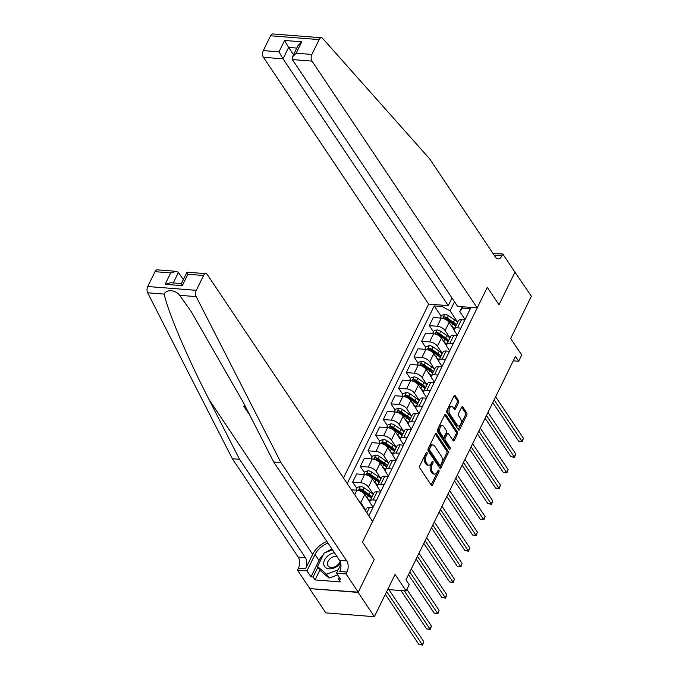 <?xml version="1.0" encoding="UTF-8"?>
<svg xmlns="http://www.w3.org/2000/svg" width="679" height="679" viewBox="0 0 679 679"><rect width="100%" height="100%" fill="white"/><g stroke="black" fill="none" stroke-linecap="round" stroke-linejoin="round"><path stroke-width="1.02" d="M427.04 452.57A1.095 0.611 94.5 0 0 426.701 452.341A1.095 0.611 94.5 0 0 426.174 452.766L419.775 465.819A1.562 0.874 94.5 0 0 419.809 468.001L431.309 485.171A1.562 0.874 94.5 0 0 431.785 485.493A1.562 0.874 94.5 0 0 432.548 484.891L438.94 471.837A1.095 0.611 94.5 0 0 438.914 470.309A1.095 0.611 94.5 0 0 438.583 470.08A1.095 0.611 94.5 0 0 438.048 470.505L437.217 472.194A4.991 2.792 94.5 0 1 434.789 474.112A4.991 2.792 94.5 0 1 433.253 473.068L432.294 471.642A4.991 2.792 94.5 0 1 432.175 464.657L433.007 462.968A1.095 0.611 94.5 0 0 432.981 461.44A1.095 0.611 94.5 0 0 432.642 461.211A1.095 0.611 94.5 0 0 432.107 461.635L431.284 463.324A4.991 2.792 94.5 0 1 428.848 465.242A4.991 2.792 94.5 0 1 427.312 464.198L426.353 462.772A4.991 2.792 94.5 0 1 426.242 455.787L427.066 454.098A1.095 0.611 94.5 0 0 427.04 452.57M458.495 402.689A1.562 0.874 94.5 0 0 458.461 400.508L455.236 395.687A1.562 0.874 94.5 0 0 454.76 395.365A1.562 0.874 94.5 0 0 453.996 395.967L446.892 410.464A1.562 0.874 94.5 0 0 446.926 412.645L458.427 429.815A1.562 0.874 94.5 0 0 458.902 430.138A1.562 0.874 94.5 0 0 459.666 429.535L466.77 415.039A1.562 0.874 94.5 0 0 466.728 412.857L462.832 407.044A1.562 0.874 94.5 0 0 462.357 406.713A1.562 0.874 94.5 0 0 461.593 407.315L458.554 413.519A1.562 0.874 94.5 0 0 458.588 415.701L460.523 418.587A4.167 2.334 94.5 0 1 461.033 423.306A4.167 2.334 94.5 0 1 458.588 426.03A4.167 2.334 94.5 0 1 457.306 425.164L449.736 413.859A4.167 2.334 94.5 0 1 449.235 409.14A4.167 2.334 94.5 0 1 451.671 406.415A4.167 2.334 94.5 0 1 452.961 407.281L454.217 409.165A1.562 0.874 94.5 0 0 454.701 409.496A1.562 0.874 94.5 0 0 455.456 408.894L458.495 402.689L457.188 402.588A1.562 0.874 94.5 0 0 457.145 400.406L454.081 395.815M358.113 592.411L374.214 559.547L362.501 542.063L372.593 521.464L207.367 274.664A4.761 2.665 94.5 0 0 205.898 273.671A4.761 2.665 94.5 0 0 203.573 275.504L196.307 290.332A4.761 2.665 94.5 0 0 196.197 296.621L280.911 462.56L346.774 560.947A7.944 4.439 -85.5 0 1 346.961 572.066L346.044 573.942L358.24 592.156L309.556 588.591L358.113 592.411L374.375 616.702L395.076 574.451L406.135 590.968L409.199 584.712L405.949 579.858L515.412 356.407L518.663 361.27L521.727 355.007L510.667 338.49L531.368 296.248L514.801 271.931M493.09 253.598L502.783 253.98L514.979 272.203L499.006 304.812L515.106 271.948M358.24 592.156L374.214 559.547L362.501 542.063L487.301 287.319L499.006 304.812L487.301 287.319L477.21 307.91L311.984 61.11L292.36 59.565L457.587 306.365L477.21 307.91M436.521 433.906A1.562 0.874 94.5 0 0 436.037 433.575A1.562 0.874 94.5 0 0 435.273 434.178L428.177 448.675A1.562 0.874 94.5 0 0 428.211 450.856L439.703 468.026A1.562 0.874 94.5 0 0 440.179 468.349A1.562 0.874 94.5 0 0 440.943 467.755L448.047 453.249A1.562 0.874 94.5 0 0 448.013 451.068L436.521 433.906L435.511 433.822M437.531 429.569L444.635 415.073A1.562 0.874 94.5 0 1 445.399 414.47A1.562 0.874 94.5 0 1 445.874 414.793L457.374 431.963A1.562 0.874 94.5 0 1 457.408 434.144L454.37 440.348A1.562 0.874 94.5 0 1 453.606 440.951A1.562 0.874 94.5 0 1 453.131 440.629L448.463 433.66A1.562 0.874 94.5 0 0 447.987 433.338A1.562 0.874 94.5 0 0 447.223 433.94L445.212 438.057A1.562 0.874 94.5 0 0 445.246 440.238L450.101 447.486A1.095 0.611 94.5 0 1 450.228 448.726A1.095 0.611 94.5 0 1 449.591 449.43A1.095 0.611 94.5 0 1 449.252 449.209L437.573 431.751A1.562 0.874 94.5 0 1 437.531 429.569M374.375 616.702L325.818 612.882L309.556 588.591M452.002 298.022L448.267 305.635L428.653 304.09L343.472 477.965M347.207 483.55L434.237 305.898L442.182 306.518L442.827 305.211M463.036 306.798L462.391 308.113L470.335 308.733L368.858 515.87M513.239 360.846L518.663 361.27M387.692 589.525L406.135 590.968M461.686 307.629L461.016 306.636M454.489 301.731L450.033 310.821L457.654 322.202M433.457 331.827L429.306 325.623L433.295 317.492L441.231 318.112A6.349 3.047 26.1 0 1 449.082 322.415L454.268 330.155M429.306 325.623L437.251 326.251A6.349 3.047 26.1 0 1 445.101 330.546L449.99 337.853M425.792 347.478L421.642 341.274L425.631 333.134L433.567 333.762A6.349 3.047 26.1 0 1 441.418 338.057L446.604 345.806M421.642 341.274L429.578 341.893A6.349 3.047 26.1 0 1 437.437 346.197L442.318 353.496M418.128 363.121L413.978 356.916L417.958 348.785L425.903 349.405A6.349 3.047 26.1 0 1 433.754 353.708L438.94 361.449M413.978 356.916L421.914 357.544A6.349 3.047 26.1 0 1 429.765 361.848L434.653 369.147M410.464 378.772L406.314 372.567L410.294 364.428L418.239 365.056A6.349 3.047 26.1 0 1 426.089 369.359L431.275 377.1M406.314 372.567L414.249 373.195A6.349 3.047 26.1 0 1 422.1 377.49L426.989 384.789M402.8 394.423L398.641 388.21L402.63 380.079L410.574 380.698A6.349 3.047 26.1 0 1 418.425 385.001L423.611 392.751M398.641 388.21L406.585 388.838A6.349 3.047 26.1 0 1 414.436 393.141L419.325 400.44M395.136 410.065L390.977 403.861L394.966 395.721L402.902 396.349A6.349 3.047 26.1 0 1 410.761 400.652L415.938 408.393M390.977 403.861L398.921 404.489A6.349 3.047 26.1 0 1 406.772 408.783L411.661 416.091M387.463 425.716L383.312 419.512L387.302 411.372L395.237 412A6.349 3.047 26.1 0 1 403.088 416.295L408.274 424.044M383.312 419.512L391.257 420.131A6.349 3.047 26.1 0 1 399.108 424.434L403.997 431.734M379.799 441.358L375.648 435.154L379.637 427.023L387.573 427.643A6.349 3.047 26.1 0 1 395.424 431.946L400.61 439.686M375.648 435.154L383.584 435.782A6.349 3.047 26.1 0 1 391.443 440.077L396.332 447.385M372.134 457.009L367.984 450.805L371.965 442.666L379.909 443.294A6.349 3.047 26.1 0 1 387.76 447.588L392.946 455.337M367.984 450.805L375.92 451.425A6.349 3.047 26.1 0 1 383.771 455.728L388.66 463.027M364.47 472.652L360.32 466.448L364.3 458.317L372.245 458.936A6.349 3.047 26.1 0 1 380.096 463.239L385.282 470.98M360.32 466.448L368.256 467.076A6.349 3.047 26.1 0 1 376.107 471.379L380.995 478.678M356.806 488.303L352.647 482.098L356.636 473.959L364.581 474.587A6.349 3.047 26.1 0 1 372.432 478.89L377.617 486.631M352.647 482.098L360.591 482.727A6.349 3.047 26.1 0 1 368.442 487.021L373.331 494.32M351.391 489.797L356.908 490.23A6.349 3.047 26.1 0 1 364.767 494.533L369.953 502.282M358.571 500.525A6.349 3.047 26.1 0 1 360.778 502.672L365.667 509.971M373.068 507.281L370.488 503.436A6.349 3.047 26.1 0 1 370.038 501.051A6.349 3.047 26.1 0 1 373.136 499.965L376.522 500.228M380.732 491.638L378.152 487.785A6.349 3.047 26.1 0 1 377.702 485.409A6.349 3.047 26.1 0 1 380.8 484.314L384.187 484.577M388.396 475.987L385.825 472.143A6.349 3.047 26.1 0 1 385.366 469.758A6.349 3.047 26.1 0 1 388.473 468.663L391.851 468.934M396.061 460.337L393.489 456.492A6.349 3.047 26.1 0 1 393.031 454.107A6.349 3.047 26.1 0 1 396.137 453.02L399.515 453.283M403.725 444.694L401.153 440.849A6.349 3.047 26.1 0 1 400.695 438.464A6.349 3.047 26.1 0 1 403.801 437.369L407.188 437.641M411.398 429.043L408.817 425.198A6.349 3.047 26.1 0 1 408.359 422.813A6.349 3.047 26.1 0 1 411.466 421.727L414.852 421.99M419.062 413.401L416.482 409.547A6.349 3.047 26.1 0 1 416.032 407.171A6.349 3.047 26.1 0 1 419.13 406.076L422.516 406.339M426.726 397.75L424.146 393.905A6.349 3.047 26.1 0 1 423.696 391.52A6.349 3.047 26.1 0 1 426.794 390.433L430.18 390.697M434.39 382.107L431.819 378.254A6.349 3.047 26.1 0 1 431.36 375.877A6.349 3.047 26.1 0 1 434.458 374.783L437.845 375.046M442.054 366.456L439.483 362.611A6.349 3.047 26.1 0 1 439.024 360.226A6.349 3.047 26.1 0 1 442.131 359.132L445.509 359.403M449.719 350.805L447.147 346.961A6.349 3.047 26.1 0 1 446.689 344.584A6.349 3.047 26.1 0 1 449.795 343.489L453.182 343.752M457.391 335.163L454.811 331.318A6.349 3.047 26.1 0 1 454.353 328.933A6.349 3.047 26.1 0 1 457.459 327.838L460.846 328.11M465.056 319.512L459.742 311.585L462.127 306.73M441.129 316.185L434.237 305.898M365.344 510.633L366.354 508.563A6.349 3.047 26.1 0 1 369.461 507.468L372.839 507.739M370.038 501.051L374.019 492.92A6.349 3.047 26.1 0 1 377.125 491.825L380.512 492.088M377.702 485.409L381.691 477.269A6.349 3.047 26.1 0 1 384.789 476.174L388.176 476.446M385.366 469.758L389.356 461.618A6.349 3.047 26.1 0 1 392.454 460.532L395.84 460.795M393.031 454.107L397.02 445.976A6.349 3.047 26.1 0 1 400.118 444.881L403.504 445.152M400.695 438.464L404.684 430.325A6.349 3.047 26.1 0 1 407.782 429.238L411.168 429.501M408.359 422.813L412.348 414.682A6.349 3.047 26.1 0 1 415.455 413.587L418.833 413.851M416.032 407.171L420.012 399.031A6.349 3.047 26.1 0 1 423.119 397.936L426.505 398.208M423.696 391.52L427.677 383.389A6.349 3.047 26.1 0 1 430.783 382.294L434.17 382.557M431.36 375.877L435.349 367.738A6.349 3.047 26.1 0 1 438.447 366.643L441.834 366.915M439.024 360.226L443.014 352.087A6.349 3.047 26.1 0 1 446.111 351.001L449.498 351.264M446.689 344.584L450.678 336.445A6.349 3.047 26.1 0 1 453.776 335.35L457.162 335.621M454.353 328.933L458.342 320.794A6.349 3.047 26.1 0 1 461.448 319.707L464.826 319.97M462.391 308.113L459.742 311.585M450.033 310.821L442.182 306.518M425.92 453.275A1.095 0.611 94.5 0 1 425.75 453.996L424.927 455.685A4.991 2.792 94.5 0 0 425.046 462.671L426.353 462.772M428.848 465.242L427.532 465.14A4.991 2.792 94.5 0 1 426.005 464.096L425.046 462.671M434.789 474.112L433.474 474.01A4.991 2.792 94.5 0 1 431.937 472.966L430.978 471.54A4.991 2.792 94.5 0 1 430.868 464.555L431.691 462.866A1.095 0.611 94.5 0 0 431.861 462.144M431.157 484.933A1.562 0.874 94.5 0 0 431.233 484.789L437.632 471.735A1.095 0.611 94.5 0 0 437.794 471.014M439.551 467.797A1.562 0.874 94.5 0 0 439.627 467.644L446.731 453.148A1.562 0.874 94.5 0 0 446.697 450.966L435.358 434.025M429.731 448.658A1.095 0.611 94.5 0 0 429.756 450.185L439.848 465.259A1.095 0.611 94.5 0 0 440.179 465.488A1.095 0.611 94.5 0 0 440.713 465.064L441.588 463.282A4.991 2.792 94.5 0 0 441.469 456.296L434.568 446.001A4.991 2.792 94.5 0 0 433.041 444.957A4.991 2.792 94.5 0 0 430.605 446.875L429.731 448.658L428.415 448.556A1.095 0.611 94.5 0 0 428.441 450.084L429.756 450.185M440.179 465.488L438.863 465.378A1.095 0.611 94.5 0 1 438.532 465.157L428.441 450.084M433.041 444.957L431.725 444.855A4.991 2.792 94.5 0 0 429.289 446.774L430.605 446.875M428.415 448.556L429.289 446.774M444.72 414.92L456.059 431.861L457.374 431.963M452.969 440.399A1.562 0.874 94.5 0 0 453.054 440.247L456.093 434.042A1.562 0.874 94.5 0 0 456.059 431.861M447.987 433.338L446.672 433.236A1.562 0.874 94.5 0 0 445.916 433.839L443.896 437.955A1.562 0.874 94.5 0 0 443.93 440.136L448.785 447.385L450.101 447.486M448.904 448.675A1.095 0.611 94.5 0 0 448.785 447.385M443.625 426.437A4.167 2.334 94.5 0 0 442.343 425.572A4.167 2.334 94.5 0 0 439.899 428.288A4.167 2.334 94.5 0 0 440.408 433.015L443.073 436.996A1.562 0.874 94.5 0 0 443.557 437.318A1.562 0.874 94.5 0 0 444.312 436.716L446.332 432.608A1.562 0.874 94.5 0 0 446.298 430.418L443.625 426.437M442.343 425.572L441.036 425.47A4.167 2.334 94.5 0 0 438.592 428.186A4.167 2.334 94.5 0 0 439.092 432.913L440.408 433.015M443.557 437.318L442.241 437.217A1.562 0.874 94.5 0 1 441.757 436.894L439.092 432.913M454.064 408.936A1.562 0.874 94.5 0 0 454.149 408.792L457.188 402.588M451.671 406.415L450.364 406.314A4.167 2.334 94.5 0 0 447.919 409.038A4.167 2.334 94.5 0 0 448.42 413.757L449.736 413.859M458.588 426.03L457.273 425.928A4.167 2.334 94.5 0 1 455.991 425.054L448.42 413.757M458.266 429.586A1.562 0.874 94.5 0 0 458.35 429.434L465.454 414.937A1.562 0.874 94.5 0 0 465.421 412.756L461.678 407.162M385.341 594.329L418.951 644.541L422.236 644.804L423.772 641.672L388.914 589.618M386.648 591.647L422.559 645.05L418.951 644.541M423.772 641.672L422.559 645.05M244.966 405.66A20.684 13.996 -33.8 0 0 244.058 405.762L243.778 406.322L245.365 406.449M247.759 411.126A20.684 13.996 -33.8 0 0 247.665 411.143L247.385 411.703L248.081 411.763M326.879 541.401A20.684 13.996 -33.8 0 0 312.671 554.344L305.584 568.807L298.404 568.238L297.478 570.114L309.675 588.337M280.911 462.56L273.722 462L243.192 402.197L191.113 311.415L179.621 295.314C175.606 289.814 166.313 289.076 164.199 294.1C167.747 311.347 187.336 357.443 209.005 399.507L239.534 459.31L305.397 557.688A7.944 4.439 -85.5 0 1 305.584 568.807M183.313 279.68L178.424 272.381L173.255 282.931M239.534 459.31L232.345 458.741L298.217 557.12A7.944 4.439 -85.5 0 1 298.404 568.238M346.961 572.066L339.772 571.497A7.944 4.439 -85.5 0 0 339.585 560.379L273.722 462M203.573 275.504L187.888 274.265L182.303 285.655L165.116 284.306L170.692 272.916L155.007 271.676L147.742 286.513L196.307 290.332M164.199 294.1L147.632 292.793L232.345 458.741M346.044 573.942L336.529 573.195L340.527 579.17L338.422 579L339.271 577.286M319.894 570.02L315.048 579.925L340.374 581.92L338.422 579M315.048 579.925L313.095 577.006L310.999 576.844L306.993 570.869L297.478 570.114M327.991 543.056A17.866 12.086 -33.8 0 0 314.997 554.531L306.993 570.869M336.529 573.195L340.9 564.266M147.632 292.793A4.761 2.665 -85.5 0 1 147.742 286.513M155.007 271.676A4.761 2.665 -85.5 0 1 157.333 269.843L176.234 271.328L178.424 272.381M310.999 576.844L318.994 560.506A17.866 12.086 146.2 0 1 323.348 554.616M326.192 552.214A17.866 12.086 146.2 0 1 331.989 549.031M317.942 567.109L313.095 577.006M187.888 274.265C186.75 271.999 186.7 271.617 187.743 273.119M165.116 284.306L170.65 282.727L181.395 283.584L186.997 272.177L205.898 273.671M182.303 285.655C181.166 283.389 181.115 283.007 182.159 284.509M170.692 272.916L176.234 271.328M249.651 414.852L247.385 411.703M247.512 410.651L246.638 410.583L243.778 406.322M245.781 407.264L245.238 407.213L247.428 410.481M291.036 35.376L321.464 37.769A4.761 2.665 94.5 0 0 319.138 39.603L270.573 35.783A4.761 2.665 -85.5 0 1 272.899 33.95L291.036 35.376M321.464 37.769A4.761 2.665 94.5 0 1 322.678 38.44L429.68 158.878L495.551 257.265A7.944 4.439 94.5 0 0 497.987 258.92A7.944 4.439 94.5 0 0 501.866 255.864L502.783 253.98M428.653 304.09L263.418 57.282A4.761 2.665 -85.5 0 1 263.308 50.611L278.993 51.85L284.577 40.46L301.765 41.809L296.188 53.2L311.873 54.439L319.138 39.603M263.308 50.611L270.573 35.783M448.267 305.635L283.041 58.827L263.418 57.282M311.873 54.439A4.761 2.665 94.5 0 0 311.984 61.11M494.482 255.677A7.944 4.439 94.5 0 0 494.677 255.296L501.866 255.864M293.506 54.736L288.626 47.437L283.041 58.827L278.993 51.85M284.577 40.46L288.626 47.437L296.774 48.082M301.765 41.809L298.022 45.527L292.445 56.917L292.36 59.565M296.188 53.2L292.445 56.917M364.148 508.851A12.146 5.822 26.1 0 1 365.565 510.167M400.958 590.56L426.616 628.898L429.9 629.153L431.437 626.03L406.908 589.389M404.234 590.823L430.223 629.399L426.616 628.898M431.437 626.03L430.223 629.399M367.356 498.403A12.146 5.822 26.1 0 1 370.165 500.779M355.898 490.153L357.222 487.446L360.464 486.402A4.21 2.02 26.1 0 1 364.08 487.785L370.259 492.037A12.146 5.822 26.1 0 1 373.238 494.524M372.067 496.901A12.146 5.822 -153.9 0 0 369.096 494.414L362.917 490.162A4.21 2.02 -153.9 0 0 360.362 488.973C358.996 489.236 358.758 489.737 359.624 490.476A4.21 2.02 26.1 0 1 362.179 491.664L368.358 495.916A12.146 5.822 26.1 0 1 371.337 498.403M408.478 574.697L434.288 613.247L437.565 613.51L439.101 610.379L411.321 568.883M360.362 488.973L361.296 490.374A2.147 1.027 26.1 0 1 361.958 490.747L368.128 494.991A10.083 4.829 26.1 0 1 371.489 498.089M359.14 490.17L359.624 490.476M409.785 572.015L437.887 613.757L434.288 613.247M439.101 610.379L437.887 613.757M375.02 482.761A12.146 5.822 26.1 0 1 377.83 485.137M363.562 474.502L364.886 471.795L368.128 470.751A4.21 2.02 26.1 0 1 371.752 472.143L377.923 476.386A12.146 5.822 26.1 0 1 380.902 478.873M379.731 481.258A12.146 5.822 -153.9 0 0 376.76 478.763L370.581 474.519A4.21 2.02 -153.9 0 0 368.026 473.331C366.668 473.594 366.422 474.095 367.288 474.833A4.21 2.02 26.1 0 1 369.851 476.021L376.022 480.265A12.146 5.822 26.1 0 1 379.001 482.761M416.142 559.046L441.953 597.605L445.229 597.86L446.765 594.728L418.985 553.241M368.026 473.331L368.96 474.723A2.147 1.027 26.1 0 1 369.622 475.096L375.801 479.349A10.083 4.829 26.1 0 1 379.154 482.446M366.813 474.519L367.288 474.833M417.449 556.364L445.551 598.106L441.953 597.605M446.765 594.728L445.551 598.106M382.684 467.11A12.146 5.822 26.1 0 1 385.502 469.486M371.226 458.86L372.559 456.152L375.793 455.108A4.21 2.02 26.1 0 1 379.417 456.492L385.587 460.735A12.146 5.822 26.1 0 1 388.566 463.231M387.403 465.607A12.146 5.822 -153.9 0 0 384.424 463.12L378.245 458.868A4.21 2.02 -153.9 0 0 375.691 457.68C374.333 457.943 374.087 458.444 374.961 459.182A4.21 2.02 26.1 0 1 377.516 460.37L383.686 464.623A12.146 5.822 26.1 0 1 386.665 467.11M423.806 543.404L449.617 581.954L452.901 582.217L454.429 579.085L426.65 537.59M375.691 457.68L376.633 459.08A2.147 1.027 26.1 0 1 377.286 459.454L383.465 463.698A10.083 4.829 26.1 0 1 386.818 466.796M374.477 458.877L374.961 459.182M425.122 540.722L453.216 582.463L449.617 581.954M454.429 579.085L453.216 582.463M334.458 552.714A10.321 6.985 -33.8 0 0 323.73 564.181A10.321 6.985 -33.8 0 0 330.546 568.832A10.321 6.985 -33.8 0 0 340.671 562.993M336.86 556.305A7.07 4.778 -33.8 0 0 330.3 558.562A7.07 4.778 -33.8 0 0 327.465 564.232A7.07 4.778 -33.8 0 0 328.008 565.777A7.07 4.778 -33.8 0 0 334.408 566.914A7.07 4.778 -33.8 0 0 340.111 561.329M337.675 574.909L329.094 578.101L320.132 570.377L317.534 566.49L324.155 552.978L332.54 549.854M338.15 569.876L326.489 574.213L317.534 566.49M329.094 578.101L326.489 574.213M390.349 451.467A12.146 5.822 26.1 0 1 393.166 453.844M378.89 443.209L380.223 440.501L383.457 439.457A4.21 2.02 26.1 0 1 387.081 440.841L393.26 445.093A12.146 5.822 26.1 0 1 396.23 447.58M395.068 449.956A12.146 5.822 -153.9 0 0 392.089 447.469L385.918 443.226A4.21 2.02 -153.9 0 0 383.355 442.037C381.997 442.292 381.751 442.793 382.625 443.54A4.21 2.02 26.1 0 1 385.18 444.728L391.359 448.972A12.146 5.822 26.1 0 1 394.329 451.459M431.471 527.753L457.281 566.311L460.566 566.566L462.093 563.434L434.314 521.947M383.355 442.037L384.297 443.429A2.147 1.027 26.1 0 1 384.951 443.803L391.129 448.047A10.083 4.829 26.1 0 1 394.482 451.153M382.141 443.226L382.625 443.54M432.786 525.071L460.888 566.812L457.281 566.311M462.093 563.434L460.888 566.812M398.021 435.816A12.146 5.822 26.1 0 1 400.831 438.193M386.563 427.566L387.887 424.859L391.129 423.815A4.21 2.02 26.1 0 1 394.745 425.198L400.924 429.442A12.146 5.822 26.1 0 1 403.895 431.937M402.732 434.314A12.146 5.822 -153.9 0 0 399.753 431.819L393.582 427.575A4.21 2.02 -153.9 0 0 391.028 426.387C389.661 426.65 389.415 427.15 390.289 427.889A4.21 2.02 26.1 0 1 392.844 429.077L399.023 433.321A12.146 5.822 26.1 0 1 401.993 435.816M439.135 512.11L464.945 550.661L468.23 550.915L469.758 547.792L441.987 506.296M391.028 426.387L391.961 427.787A2.147 1.027 26.1 0 1 392.615 428.152L398.794 432.404A10.083 4.829 26.1 0 1 402.146 435.502M389.805 427.575L390.289 427.889M440.45 509.428L468.552 551.17L464.945 550.661M469.758 547.792L468.552 551.17M405.686 420.165A12.146 5.822 26.1 0 1 408.495 422.542M394.227 411.915L395.551 409.208L398.794 408.164A4.21 2.02 26.1 0 1 402.409 409.547L408.588 413.8A12.146 5.822 26.1 0 1 411.559 416.286M410.396 418.663A12.146 5.822 -153.9 0 0 407.425 416.176L401.247 411.932A4.21 2.02 -153.9 0 0 398.692 410.736C397.325 410.999 397.079 411.499 397.953 412.238A4.21 2.02 26.1 0 1 400.508 413.435L406.687 417.678A12.146 5.822 26.1 0 1 409.658 420.165M446.799 496.459L472.609 535.01L475.894 535.273L477.43 532.141L449.651 490.645M398.692 410.736L399.625 412.136A2.147 1.027 26.1 0 1 400.287 412.509L406.458 416.753A10.083 4.829 26.1 0 1 409.81 419.86M397.47 411.932L397.953 412.238M448.115 493.777L476.217 535.519L472.609 535.01M477.43 532.141L476.217 535.519M413.35 404.523A12.146 5.822 26.1 0 1 416.159 406.899M401.892 396.273L403.216 393.565L406.458 392.513A4.21 2.02 26.1 0 1 410.074 393.905L416.252 398.149A12.146 5.822 26.1 0 1 419.232 400.635M418.06 403.02A12.146 5.822 -153.9 0 0 415.09 400.525L408.911 396.281A4.21 2.02 -153.9 0 0 406.356 395.093C404.99 395.356 404.743 395.857 405.618 396.595A4.21 2.02 26.1 0 1 408.172 397.784L414.351 402.027A12.146 5.822 26.1 0 1 417.33 404.523M454.472 480.808L480.282 519.367L483.558 519.622L485.095 516.498L457.315 475.003M406.356 395.093L407.29 396.494A2.147 1.027 26.1 0 1 407.952 396.859L414.122 401.111A10.083 4.829 26.1 0 1 417.475 404.209M405.134 396.281L405.618 396.595M455.779 478.135L483.881 519.868L480.282 519.367M485.095 516.498L483.881 519.868M421.014 388.872A12.146 5.822 26.1 0 1 423.823 391.248M409.556 380.622L410.88 377.914L414.122 376.87A4.21 2.02 26.1 0 1 417.746 378.254L423.917 382.506A12.146 5.822 26.1 0 1 426.896 384.993M425.725 387.369A12.146 5.822 -153.9 0 0 422.754 384.883L416.575 380.63A4.21 2.02 -153.9 0 0 414.02 379.442C412.662 379.705 412.416 380.206 413.282 380.944A4.21 2.02 26.1 0 1 415.845 382.133L422.015 386.385A12.146 5.822 26.1 0 1 424.995 388.872M462.136 465.166L487.946 503.716L491.223 503.979L492.759 500.847L464.979 459.352M414.02 379.442L414.954 380.843A2.147 1.027 26.1 0 1 415.616 381.216L421.795 385.46A10.083 4.829 26.1 0 1 425.147 388.558M412.798 380.639L413.282 380.944M463.443 462.484L491.545 504.225L487.946 503.716M492.759 500.847L491.545 504.225M428.678 373.229A12.146 5.822 26.1 0 1 431.496 375.606M417.22 364.971L418.553 362.263L421.786 361.22A4.21 2.02 26.1 0 1 425.41 362.611L431.581 366.855A12.146 5.822 26.1 0 1 434.56 369.342M433.397 371.727A12.146 5.822 -153.9 0 0 430.418 369.232L424.239 364.988A4.21 2.02 -153.9 0 0 421.684 363.8C420.326 364.063 420.08 364.564 420.955 365.302A4.21 2.02 26.1 0 1 423.509 366.49L429.68 370.734A12.146 5.822 26.1 0 1 432.659 373.229M469.8 449.515L495.611 488.074L498.887 488.328L500.423 485.196L472.643 443.71M421.684 363.8L422.627 365.2A2.147 1.027 26.1 0 1 423.28 365.565L429.459 369.817A10.083 4.829 26.1 0 1 432.812 372.915M420.471 364.988L420.955 365.302M471.116 446.833L499.209 488.574L495.611 488.074M500.423 485.196L499.209 488.574M436.342 357.578A12.146 5.822 26.1 0 1 439.16 359.955M424.884 349.329L426.217 346.621L429.451 345.577A4.21 2.02 26.1 0 1 433.075 346.961L439.254 351.204A12.146 5.822 26.1 0 1 442.224 353.7M441.061 356.076A12.146 5.822 -153.9 0 0 438.082 353.589L431.912 349.337A4.21 2.02 -153.9 0 0 429.349 348.149C427.991 348.412 427.745 348.913 428.619 349.651A4.21 2.02 26.1 0 1 431.173 350.839L437.352 355.092A12.146 5.822 26.1 0 1 440.323 357.578M477.464 433.873L503.275 472.423L506.559 472.686L508.087 469.554L480.308 428.059M429.349 348.149L430.291 349.549A2.147 1.027 26.1 0 1 430.944 349.923L437.123 354.166A10.083 4.829 26.1 0 1 440.476 357.264M428.135 349.346L428.619 349.651M478.78 431.19L506.874 472.932L503.275 472.423M508.087 469.554L506.874 472.932M444.015 341.936A12.146 5.822 26.1 0 1 446.824 344.312M432.557 333.678L433.881 330.97L437.115 329.926A4.21 2.02 26.1 0 1 440.739 331.31L446.918 335.562A12.146 5.822 26.1 0 1 449.888 338.049M448.726 340.425A12.146 5.822 -153.9 0 0 445.747 337.938L439.576 333.695A4.21 2.02 -153.9 0 0 437.021 332.506C435.655 332.761 435.409 333.262 436.283 334.009A4.21 2.02 26.1 0 1 438.838 335.197L445.017 339.441A12.146 5.822 26.1 0 1 447.987 341.927M485.129 418.222L510.939 456.78L514.224 457.035L515.751 453.903L487.98 412.416M437.021 332.506L437.955 333.898A2.147 1.027 26.1 0 1 438.609 334.272L444.787 338.515A10.083 4.829 26.1 0 1 448.14 341.622M435.799 333.695L436.283 334.009M486.444 415.54L514.546 457.281L510.939 456.78M515.751 453.903L514.546 457.281M451.679 326.285A12.146 5.822 26.1 0 1 454.489 328.661M440.221 318.035L441.545 315.328L444.787 314.284A4.21 2.02 26.1 0 1 448.403 315.667L454.582 319.911A12.146 5.822 26.1 0 1 457.553 322.406M456.39 324.783A12.146 5.822 -153.9 0 0 453.419 322.287L447.24 318.044A4.21 2.02 -153.9 0 0 444.686 316.855C443.319 317.118 443.073 317.619 443.947 318.358A4.21 2.02 26.1 0 1 446.502 319.546L452.681 323.79A12.146 5.822 26.1 0 1 455.651 326.285M492.793 402.579L518.603 441.129L521.888 441.384L523.424 438.261L495.645 396.765M444.686 316.855L445.619 318.256A2.147 1.027 26.1 0 1 446.273 318.629L452.452 322.873A10.083 4.829 26.1 0 1 455.804 325.971M443.463 318.044L443.947 318.358M494.108 399.897L522.21 441.639L518.603 441.129M523.424 438.261L522.21 441.639M449.082 322.415L445.101 330.546M441.418 338.057L437.437 346.197M433.754 353.708L429.765 361.848M426.089 369.359L422.1 377.49M418.425 385.001L414.436 393.141M410.761 400.652L406.772 408.783M403.088 416.295L399.108 424.434M395.424 431.946L391.443 440.077M387.76 447.588L383.771 455.728M380.096 463.239L376.107 471.379M372.432 478.89L368.442 487.021M364.767 494.533L360.778 502.672M369.461 507.468L366.821 512.849M356.908 490.23L354.701 494.745M377.125 491.825L373.136 499.965M364.581 474.587L360.591 482.727M384.789 476.174L380.8 484.314M372.245 458.936L368.256 467.076M392.454 460.532L388.473 468.663M379.909 443.294L375.92 451.425M400.118 444.881L396.137 453.02M387.573 427.643L383.584 435.782M407.782 429.238L403.801 437.369M395.237 412L391.257 420.131M415.455 413.587L411.466 421.727M402.902 396.349L398.921 404.489M423.119 397.936L419.13 406.076M410.574 380.698L406.585 388.838M430.783 382.294L426.794 390.433M418.239 365.056L414.249 373.195M438.447 366.643L434.458 374.783M425.903 349.405L421.914 357.544M446.111 351.001L442.131 359.132M433.567 333.762L429.578 341.893M453.776 335.35L449.795 343.489M441.231 318.112L437.251 326.251M461.448 319.707L457.459 327.838M424.927 455.685L426.242 455.787M426.005 464.096L427.312 464.198M431.691 462.866L433.007 462.968M430.868 464.555L432.175 464.657M430.978 471.54L432.294 471.642M431.937 472.966L433.253 473.068M437.632 471.735L438.94 471.837M431.233 484.789L432.548 484.891M425.75 453.996L427.066 454.098M446.697 450.966L448.013 451.068M446.731 453.148L448.047 453.249M439.627 467.644L440.943 467.755M438.532 465.157L439.848 465.259M444.872 414.716L445.874 414.793M456.093 434.042L457.408 434.144M453.054 440.247L454.37 440.348M445.916 433.839L447.223 433.94M443.896 437.955L445.212 438.057M443.93 440.136L445.246 440.238M441.757 436.894L443.073 436.996M454.149 408.792L455.456 408.894M455.991 425.054L457.306 425.164M461.83 406.959L462.832 407.044M465.421 412.756L466.728 412.857M465.454 414.937L466.77 415.039M458.35 429.434L459.666 429.535M454.234 395.611L455.236 395.687M457.145 400.406L458.461 400.508M209.005 399.507L312.671 554.344M305.397 557.688L298.217 557.12M339.585 560.379L346.774 560.947M196.197 296.621L179.621 295.314M318.994 560.506L314.997 554.531M360.379 486.427L358.393 490.484M368.358 495.916L367.229 498.216M370.259 492.037L369.096 494.414M364.08 487.785L362.917 490.162M368.043 470.776L366.057 474.833M376.022 480.265L374.893 482.574M377.923 476.386L376.76 478.763M371.752 472.143L370.581 474.519M375.716 455.134L373.73 459.191M383.686 464.623L382.566 466.923M385.587 460.735L384.424 463.12M379.417 456.492L378.245 458.868M383.38 439.483L381.394 443.54M391.359 448.972L390.23 451.272M393.26 445.093L392.089 447.469M387.081 440.841L385.918 443.226M391.045 423.84L389.059 427.889M399.023 433.321L397.894 435.629M400.924 429.442L399.753 431.819M394.745 425.198L393.582 427.575M398.709 408.189L396.723 412.246M406.687 417.678L405.558 419.978M408.588 413.8L407.425 416.176M402.409 409.547L401.247 411.932M406.373 392.538L404.387 396.595M414.351 402.027L413.222 404.336M416.252 398.149L415.09 400.525M410.074 393.905L408.911 396.281M414.037 376.896L412.051 380.953M422.015 386.385L420.887 388.685M423.917 382.506L422.754 384.883M417.746 378.254L416.575 380.63M421.71 361.245L419.715 365.302M429.68 370.734L428.551 373.043M431.581 366.855L430.418 369.232M425.41 362.611L424.239 364.988M429.374 345.603L427.388 349.66M437.352 355.092L436.224 357.392M439.254 351.204L438.082 353.589M433.075 346.961L431.912 349.337M437.038 329.952L435.052 334.009M445.017 339.441L443.888 341.741M446.918 335.562L445.747 337.938M440.739 331.31L439.576 333.695M444.703 314.309L442.716 318.358M452.681 323.79L451.552 326.098M454.582 319.911L453.419 322.287M448.403 315.667L447.24 318.044"/></g></svg>
